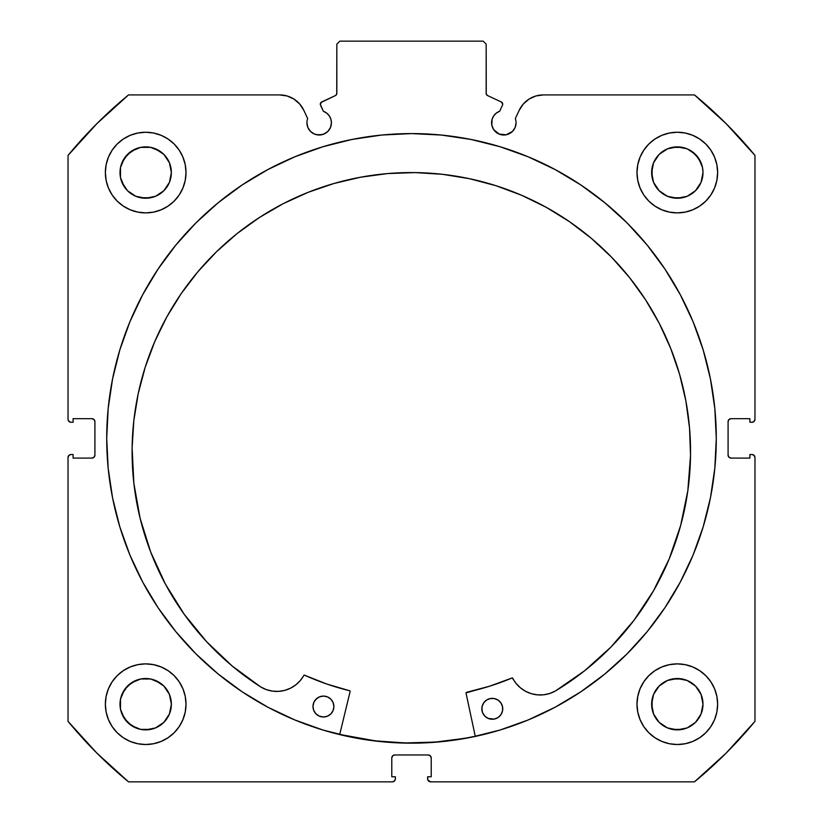 <?xml version="1.0" encoding="UTF-8"?>
<svg xmlns="http://www.w3.org/2000/svg" width="823" height="823" viewBox="0 0 823 823"><rect width="100%" height="100%" fill="white"/><g stroke="black" fill="none" stroke-linecap="round" stroke-linejoin="round"><path stroke-width="1.23" d="M502.709 104.14A2.387 2.387 0 0 1 502.483 105.159L499.633 111.27L496.362 113.06L493.79 115.745L492.144 119.088L491.815 125.158L493.646 129.571L499.139 134.087L506.217 134.787L512.482 131.433L515.136 127.462L516.072 122.771A12.242 12.242 0 0 1 503.82 135.013A12.242 12.242 0 0 1 499.633 111.27L502.483 105.159A2.387 2.387 0 0 0 502.709 104.14L501.33 101.98A2.387 2.387 0 0 1 502.709 104.14M726.174 123.707L694.468 94.912L543.365 94.912A26.675 26.675 0 0 0 519.19 110.313L515.332 118.584A12.242 12.242 0 0 1 516.072 122.771A12.242 12.242 0 0 0 515.332 118.584L519.19 110.313L523.315 103.996L529.035 99.089L535.896 95.972L543.365 94.912L694.468 94.912L726.174 123.707L754.969 155.413L754.969 419.267L754.094 421.376L751.985 422.25L749.897 422.25L749.897 418.67L731.081 418.67L728.962 419.545L728.088 421.654L728.088 455.109L728.962 457.218L731.081 458.092L749.897 458.092L749.897 454.512L751.985 454.512L754.094 455.386L754.969 457.495L754.969 721.349L726.174 753.055L694.468 781.85L430.614 781.85L427.857 780.009L427.631 776.768L431.211 776.768L431.211 757.952L430.336 755.843L428.227 754.969L394.773 754.969L392.664 755.843L391.789 757.952L391.789 776.768L395.369 776.768L395.369 778.867L394.495 780.976L392.386 781.85L128.532 781.85L96.826 753.055L68.031 721.349L68.031 457.495L68.906 455.386L71.015 454.512L73.103 454.512L73.103 458.092L91.919 458.092L94.038 457.218L94.912 455.109L94.912 421.654L94.038 419.545L91.919 418.67L73.103 418.67L73.103 422.25L71.015 422.25L68.906 421.376L68.031 419.267L68.031 155.413L96.826 123.707L128.532 94.912L279.635 94.912L287.104 95.972L293.965 99.089L299.685 103.996L303.81 110.313L307.668 118.584A12.242 12.242 0 0 0 306.928 122.771L307.864 127.462L310.518 131.433L314.489 134.087L319.18 135.013L323.861 134.087L327.832 131.433L330.486 127.462L331.422 122.771A12.242 12.242 0 0 1 319.18 135.013A12.242 12.242 0 0 1 307.668 118.584L303.81 110.313A26.675 26.675 0 0 0 279.635 94.912L128.532 94.912A445.017 445.017 0 0 0 68.031 155.413L68.031 419.267A2.983 2.983 0 0 0 71.015 422.25L73.103 422.25L73.103 418.67L91.919 418.67A2.983 2.983 0 0 1 94.912 421.654L94.912 455.109A2.983 2.983 0 0 1 91.919 458.092L73.103 458.092L73.103 454.512L71.015 454.512A2.983 2.983 0 0 0 68.031 457.495L68.906 455.386M320.435 103.328L320.517 105.159L323.367 111.27A12.242 12.242 0 0 1 331.422 122.771L330.856 119.088L329.21 115.745L326.638 113.06L323.367 111.27L320.301 104.254L321.67 101.98L335.455 95.55L336.741 94.059L336.833 44.133L339.817 41.15L483.183 41.15L486.167 44.133L486.259 94.059L487.545 95.55L501.33 101.98L487.545 95.55A2.387 2.387 0 0 1 486.167 93.39L486.167 44.133L483.183 41.15L339.817 41.15L336.833 44.133L336.833 93.39A2.387 2.387 0 0 1 335.455 95.55L336.021 95.18M106.712 438.381A304.788 304.788 0 0 1 411.5 133.583A304.788 304.788 0 0 1 716.288 438.381L714.827 408.506L710.434 378.919L703.171 349.909L693.089 321.742L680.302 294.706L664.922 269.049L647.104 245.017L627.023 222.858L604.854 202.777L580.832 184.959L555.175 169.579L528.14 156.792L499.973 146.71L470.962 139.447L441.375 135.054L411.5 133.583L381.625 135.054L352.038 139.447L323.028 146.71L294.86 156.792L267.825 169.579L242.168 184.959L218.146 202.777L195.977 222.858L175.896 245.017L158.078 269.049L142.698 294.706L129.911 321.742L119.829 349.909L112.566 378.919L108.173 408.506L106.712 438.381L108.173 468.256L112.566 497.843L119.829 526.854L129.911 555.021L142.698 582.056L158.078 607.713L175.896 631.735L195.977 653.904L218.146 673.986L242.168 691.804L267.825 707.183L294.86 719.971L323.028 730.052L352.038 737.315L381.625 741.708L411.5 743.169L441.375 741.708L470.962 737.315L499.973 730.052L528.14 719.971L555.175 707.183L580.832 691.804L604.854 673.986L627.023 653.904L647.104 631.735L664.922 607.713L680.302 582.056L693.089 555.021L703.171 526.854L710.434 497.843L714.827 468.256L716.288 438.381A304.788 304.788 0 0 1 411.5 743.169A304.788 304.788 0 0 1 106.712 438.381M716.288 438.206A304.788 304.788 0 0 0 714.848 408.753M714.796 408.259A304.788 304.788 0 0 0 647.156 245.079M647.053 244.966A304.788 304.788 0 0 0 175.947 244.966M175.844 245.079A304.788 304.788 0 0 0 108.204 408.259M108.152 408.753A304.788 304.788 0 0 0 106.712 438.206M717.635 704.2A40.317 40.317 0 0 1 677.319 744.517A40.317 40.317 0 0 1 636.992 704.2L637.774 712.06L640.068 719.621L643.792 726.596L648.802 732.707L654.913 737.717L661.887 741.451L669.449 743.745L677.319 744.517L685.178 743.745L692.75 741.451L699.715 737.717L705.825 732.707L710.846 726.596L714.57 719.621L716.864 712.06L717.635 704.2L716.864 696.33L714.57 688.769L710.846 681.794L705.825 675.683L699.715 670.673L692.75 666.949L685.178 664.655L677.319 663.873L669.449 664.655L661.887 666.949L654.913 670.673L648.802 675.683L643.792 681.794L640.068 688.769L637.774 696.33L636.992 704.2A40.317 40.317 0 0 1 677.319 663.873A40.317 40.317 0 0 1 717.635 704.2M186.008 704.2A40.317 40.317 0 0 1 145.681 744.517A40.317 40.317 0 0 1 105.365 704.2L106.136 712.06L108.43 719.621L112.154 726.596L117.175 732.707L123.285 737.717L130.25 741.451L137.822 743.745L145.681 744.517L153.551 743.745L161.113 741.451L168.087 737.717L174.198 732.707L179.208 726.596L182.932 719.621L185.226 712.06L186.008 704.2L185.226 696.33L182.932 688.769L179.208 681.794L174.198 675.683L168.087 670.673L161.113 666.949L153.551 664.655L145.681 663.873L137.822 664.655L130.25 666.949L123.285 670.673L117.175 675.683L112.154 681.794L108.43 688.769L106.136 696.33L105.365 704.2A40.317 40.317 0 0 1 145.681 663.873A40.317 40.317 0 0 1 186.008 704.2M717.635 172.563A40.317 40.317 0 0 1 677.319 212.89A40.317 40.317 0 0 1 636.992 172.563L637.774 180.432L640.068 187.994L643.792 194.969L648.802 201.079L654.913 206.089L661.887 209.814L669.449 212.108L677.319 212.89L685.178 212.108L692.75 209.814L699.715 206.089L705.825 201.079L710.846 194.969L714.57 187.994L716.864 180.432L717.635 172.563L716.864 164.703L714.57 157.131L710.846 150.167L705.825 144.056L699.715 139.036L692.75 135.311L685.178 133.017L677.319 132.246L669.449 133.017L661.887 135.311L654.913 139.036L648.802 144.056L643.792 150.167L640.068 157.131L637.774 164.703L636.992 172.563A40.317 40.317 0 0 1 677.319 132.246A40.317 40.317 0 0 1 717.635 172.563M186.008 172.563A40.317 40.317 0 0 1 145.681 212.89A40.317 40.317 0 0 1 105.365 172.563L106.136 180.432L108.43 187.994L112.154 194.969L117.175 201.079L123.285 206.089L130.25 209.814L137.822 212.108L145.681 212.89L153.551 212.108L161.113 209.814L168.087 206.089L174.198 201.079L179.208 194.969L182.932 187.994L185.226 180.432L186.008 172.563L185.226 164.703L182.932 157.131L179.208 150.167L174.198 144.056L168.087 139.036L161.113 135.311L153.551 133.017L145.681 132.246L137.822 133.017L130.25 135.311L123.285 139.036L117.175 144.056L112.154 150.167L108.43 157.131L106.136 164.703L105.365 172.563A40.317 40.317 0 0 1 145.681 132.246A40.317 40.317 0 0 1 186.008 172.563L185.226 180.432M170.875 177.573L171.369 172.563A25.688 25.688 0 0 1 145.681 198.25A25.688 25.688 0 0 1 120.004 172.563A25.688 25.688 0 0 1 145.681 146.875A25.688 25.688 0 0 1 171.369 172.563L169.415 182.397L163.849 190.73L155.516 196.296L145.681 198.25L135.857 196.296L127.524 190.73L124.324 186.831L120.487 177.573L120.487 167.553L124.324 158.294L131.413 151.206L140.671 147.368L150.691 147.368L159.95 151.206L163.849 154.405L169.415 162.738L171.369 172.563L170.875 167.553M702.513 177.573L702.996 172.563A25.688 25.688 0 0 1 677.319 198.25A25.688 25.688 0 0 1 651.631 172.563A25.688 25.688 0 0 1 677.319 146.875A25.688 25.688 0 0 1 702.996 172.563L701.042 182.397L695.476 190.73L687.143 196.296L677.319 198.25L667.484 196.296L659.151 190.73L653.585 182.397L651.631 172.563L653.585 162.738L659.151 154.405L667.484 148.829L677.319 146.875L687.143 148.829L691.587 151.206L698.676 158.294L702.513 167.553L702.996 172.563L702.513 167.553M170.875 709.21L171.369 704.2A25.688 25.688 0 0 1 145.681 729.878A25.688 25.688 0 0 1 120.004 704.2A25.688 25.688 0 0 1 145.681 678.512A25.688 25.688 0 0 1 171.369 704.2L169.415 714.025L163.849 722.357L155.516 727.923L145.681 729.878L140.671 729.384L131.413 725.557L124.324 718.469L120.487 709.21L120.487 699.19L124.324 689.921L131.413 682.843L140.671 679.006L150.691 679.006L159.95 682.843L163.849 686.032L169.415 694.365L171.369 704.2L170.875 699.19M702.513 709.21L702.996 704.2A25.688 25.688 0 0 1 677.319 729.878A25.688 25.688 0 0 1 651.631 704.2A25.688 25.688 0 0 1 677.319 678.512A25.688 25.688 0 0 1 702.996 704.2L701.042 714.025L695.476 722.357L687.143 727.923L677.319 729.878L667.484 727.923L659.151 722.357L653.585 714.025L651.631 704.2L653.585 694.365L659.151 686.032L667.484 680.467L677.319 678.512L687.143 680.467L695.476 686.032L701.042 694.365L702.996 704.2L702.513 699.19M497.02 132.956L500.312 134.499A316.588 316.588 0 0 1 500.435 134.54L506.217 134.787M512.482 131.433L514.005 129.571M515.136 127.462L516.072 122.771M694.468 94.912A445.017 445.017 0 0 1 754.969 155.413L754.969 419.267L754.094 421.376M728.314 420.512L728.088 421.654A2.983 2.983 0 0 1 731.081 418.67L749.897 418.67L749.897 422.25L751.985 422.25A2.983 2.983 0 0 0 754.969 419.267M729.929 457.866L731.081 458.092A2.983 2.983 0 0 1 728.088 455.109L728.088 421.654M754.094 455.386L754.969 457.495L754.969 721.349A445.017 445.017 0 0 1 694.468 781.85L430.614 781.85A2.983 2.983 0 0 1 427.631 778.867L427.631 776.768L431.211 776.768L431.211 757.952L430.336 755.843M429.369 755.195L428.227 754.969A2.983 2.983 0 0 1 431.211 757.952M392.664 755.843L391.789 757.952A2.983 2.983 0 0 1 394.773 754.969L428.227 754.969M391.789 757.952L391.789 776.768L395.369 776.768L395.369 778.867A2.983 2.983 0 0 1 392.386 781.85L128.532 781.85L96.826 753.055M94.686 456.251L94.912 455.109M93.071 418.897L91.919 418.67M68.906 421.376L68.258 420.409M316.783 134.787L322.554 134.54A316.588 316.588 0 0 1 322.667 134.509L325.98 132.956M331.185 125.158L331.422 122.771M320.919 102.525L335.455 95.55M336.463 94.676L336.833 93.39M486.979 95.18L487.545 95.55M153.551 664.655L145.681 663.873M168.087 206.089L174.198 201.079L179.208 194.969M640.068 187.994L643.792 194.969L648.802 201.079L654.913 206.089M708.48 729.775L710.846 726.596M677.319 663.873L669.449 664.655M68.031 457.495L68.031 721.349A445.017 445.017 0 0 0 128.532 781.85M185.226 164.703L184.949 163.407M179.208 150.167L178.457 149.076M174.497 144.364L173.725 143.593M123.285 139.036L121.927 139.992M109.521 190.401L112.154 194.958M649.275 143.593L648.503 144.364M644.543 149.076L643.072 151.278M711.556 193.858L714.57 187.994M185.226 696.33L185.031 695.404M112.154 681.794L108.43 688.769M161.113 741.451L162.707 740.751M637.774 696.33L636.992 704.2M169.415 162.738L163.849 154.405L155.516 148.829M150.691 147.368L140.671 147.368M135.857 148.829L127.524 154.405L121.958 162.738M120.487 167.553L120.487 177.573M121.958 182.397L127.524 190.73L135.857 196.296M140.671 197.757L150.691 197.757M155.516 196.296L163.849 190.73L169.415 182.397M699.715 139.036L701.073 139.992M701.042 162.738L695.476 154.405L687.143 148.829M682.329 147.368L672.309 147.368M667.484 148.829L659.151 154.405L653.585 162.738M652.125 167.553L652.125 177.573M653.585 182.397L659.151 190.73L667.484 196.296M672.309 197.757L682.329 197.757M687.143 196.296L695.476 190.73L701.042 182.397M169.415 694.365L163.849 686.032L155.516 680.467M150.691 679.006L140.671 679.006M135.857 680.467L127.524 686.032L121.958 694.365M120.487 699.19L120.487 709.21M121.958 714.025L127.524 722.357L135.857 727.923M140.671 729.384L150.691 729.384M155.516 727.923L163.849 722.357L169.415 714.025M701.042 694.365L695.476 686.032L687.143 680.467M682.329 679.006L672.309 679.006M667.484 680.467L659.151 686.032L653.585 694.365M652.125 699.19L652.125 709.21M653.585 714.025L659.151 722.357L667.484 727.923M672.309 729.384L682.329 729.384M687.143 727.923L695.476 722.357L701.042 714.025M754.969 457.495A2.983 2.983 0 0 0 751.985 454.512L749.897 454.512L749.897 458.092L731.081 458.092M106.712 438.556A304.788 304.788 0 0 0 108.152 467.999M108.204 468.513A304.788 304.788 0 0 0 218.033 673.893M218.26 674.078A304.788 304.788 0 0 0 411.387 743.169M411.613 743.169A304.788 304.788 0 0 0 604.74 674.078M604.967 673.893A304.788 304.788 0 0 0 714.796 468.513M714.848 467.999A304.788 304.788 0 0 0 716.288 438.556M711.206 382.932L710.434 378.919M112.566 378.919L108.173 408.506M175.896 631.735L178.766 635.181M710.434 497.843L714.827 468.256M320.517 105.159A2.387 2.387 0 0 1 321.67 101.98M464.707 738.344L475.262 736.276A304.644 304.644 0 0 1 339.724 734.445L375.339 740.865L405.163 742.953L435.048 742.109L464.707 738.344L435.048 742.109M466.137 692.544L466.466 692.338A0.597 0.597 0 0 0 466.013 693.048L475.293 736.42L466.013 693.048A0.597 0.597 0 0 1 465.993 692.915L489.562 686.217L512.215 677.957L516.155 683.481L520.517 687.905L525.681 691.361L531.421 693.717L537.522 694.869L543.736 694.777L549.805 693.45L555.484 690.939L584.577 670.786L610.892 647.104L633.998 620.285L653.524 590.76L669.15 559.002L680.642 525.527L687.812 490.858L690.528 455.572A279.234 279.234 0 0 1 555.484 690.939L584.577 670.786L610.892 647.104L633.998 620.285M482.072 706.638L481.836 708.675A10.452 10.452 0 0 1 492.432 698.357A10.452 10.452 0 0 1 502.74 708.953A10.452 10.452 0 0 1 492.154 719.261A10.452 10.452 0 0 1 481.836 708.675L482.576 712.677L484.798 716.103L488.162 718.417L494.191 719.096L497.987 717.584L500.909 714.734L502.514 710.99L502.575 706.916L501.063 703.12L498.213 700.198L494.469 698.593L490.395 698.532L486.599 700.044L483.677 702.883L482.072 706.638L482.011 710.712M333.665 708.716L333.891 706.679A10.452 10.452 0 0 1 323.295 716.987A10.452 10.452 0 0 1 312.987 706.391L313.728 710.403L315.95 713.829L319.314 716.133L323.295 716.987L327.307 716.247L330.733 714.025L333.048 710.66L333.891 706.679L333.15 702.667L330.928 699.241L327.575 696.927L323.583 696.083L319.571 696.824L316.145 699.046L313.841 702.4L312.987 706.391A10.452 10.452 0 0 1 323.583 696.083A10.452 10.452 0 0 1 333.891 706.679L333.716 704.632M132.112 448.031A279.234 279.234 0 0 1 415.09 172.593A279.234 279.234 0 0 1 690.528 455.572L689.551 428.186L685.898 401.027L679.603 374.352L670.714 348.427L659.336 323.501L645.571 299.809L629.544 277.588L611.417 257.033L591.356 238.361L569.578 221.737L546.256 207.334L521.648 195.288L495.971 185.71L469.491 178.694L442.435 174.301L415.09 172.593L387.705 173.56L360.546 177.223L333.871 183.519L307.946 192.397L283.019 203.785L259.327 217.55L237.106 233.578L216.552 251.704L197.88 271.755L181.255 293.544L166.853 316.855L154.806 341.473L145.229 367.14L138.213 393.631L133.82 420.687L132.112 448.031L133.871 483.389L140.095 518.233L150.681 552.007L165.454 584.176L184.177 614.215L206.552 641.642L232.209 666.023L260.757 686.968A279.234 279.234 0 0 1 132.112 448.031L133.82 420.687L138.213 393.631L145.229 367.14M350.135 691.485L339.683 734.589L350.135 691.485L349.703 690.764A259.842 259.842 0 0 1 304.572 675.199L326.772 684.026L349.703 690.764A0.597 0.597 0 0 1 350.135 691.485M150.681 552.007L165.454 584.176L184.177 614.215L206.552 641.642L232.209 666.023L260.757 686.968L266.364 689.623L272.392 691.114L278.596 691.371L284.727 690.384L290.54 688.182L295.786 684.87L300.272 680.57L304.129 675.179M669.15 559.002L680.642 525.527L687.812 490.858M690.528 455.572L689.551 428.186M645.571 299.809L629.544 277.588L611.417 257.033M495.971 185.71L469.491 178.694L442.435 174.301L415.09 172.593L387.705 173.56M333.871 183.519L307.946 192.397M326.772 684.026L349.703 690.764M466.466 692.338L489.562 686.217L511.999 677.998A259.842 259.842 0 0 1 466.466 692.338M332.204 700.846L330.928 699.241M317.75 697.76L314.828 700.61M317.513 715.146L319.314 716.133M498.213 700.198L496.423 699.211M485.004 701.319L483.677 702.883M482.576 712.677L484.798 716.103M499.582 716.298L500.909 714.734M260.757 686.968L260.757 686.958A30.873 30.873 0 0 0 303.8 675.457A0.597 0.597 0 0 1 304.572 675.199M511.999 677.998A0.597 0.597 0 0 1 512.76 678.275A30.873 30.873 0 0 0 555.484 690.929L555.484 690.939"/></g></svg>
